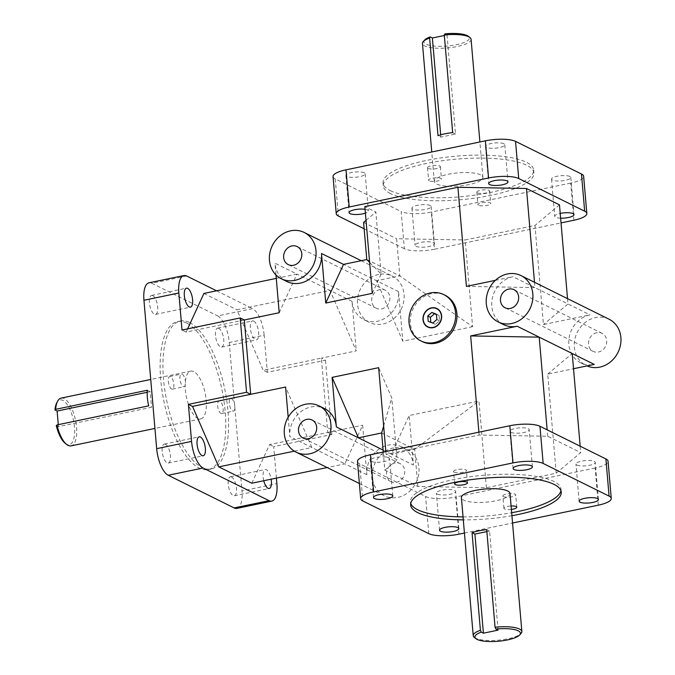 <?xml version="1.0" encoding="UTF-8"?>
<svg xmlns="http://www.w3.org/2000/svg" width="675" height="675" viewBox="0 0 675 675"><rect width="100%" height="100%" fill="white"/><g stroke="black" fill="none" stroke-linecap="round" stroke-linejoin="round"><path stroke-width="0.51" stroke-dasharray="3.38 2.53" d="M472.601 326.683L402.798 341.204L376.532 280.749L399.802 275.906L472.601 326.683L465.159 239.962L534.963 225.442L543.459 324.54L589.992 314.862A25.827 22.722 -63.6 0 0 569.27 336.892A25.827 22.722 -63.6 0 0 580.652 362.779A25.827 22.722 -63.6 0 0 594.236 364.416M366.778 259.546L399.802 275.906L396.613 238.739L465.159 239.962M383.282 452.081L384.834 470.146L417.859 486.498L486.405 487.721L556.2 473.2L547.703 374.093L573.531 368.719M486.405 487.721L478.972 401.009L409.168 415.53L413.421 465.083A25.827 22.722 -63.6 0 0 401.617 446.782A25.827 22.722 -63.6 0 0 388.024 445.146A25.827 22.722 -63.6 0 0 366.888 474.761L362.635 425.216L344.874 463.86L311.85 447.5L285.584 387.045M251.8 483.224L269.57 444.58L362.635 425.216M276.396 478.111L273.696 446.622L331.864 434.523L327.738 432.472L321.368 358.147L263.199 370.254L236.933 309.791L329.999 290.427L356.265 350.89L321.368 358.147L325.493 360.197L267.325 372.296L264.153 335.256L229.255 342.52A22.731 8.902 78.2 0 0 217.696 315.917L252.593 308.652A22.731 8.902 -101.8 0 1 264.153 335.256M279.214 312.719L296.983 274.075L329.999 290.427L352.021 301.337L356.265 350.89M352.021 301.337A25.827 22.722 -63.6 0 0 363.817 319.638A25.827 22.722 -63.6 0 0 387.982 316.178A25.827 22.722 -63.6 0 0 398.554 291.651L402.798 341.204M369.63 262.415L381.164 274.033L375.857 212.093L364.846 206.643M366.019 220.345L375.857 212.093M372.279 293.355L381.164 274.033M385.838 451.541L386.083 454.402L397.094 459.852L391.787 397.913L378.65 367.681M383.653 426.035L391.787 397.913M384.834 470.146L397.094 459.852M417.859 486.498L414.669 449.339L478.972 401.009M454.174 472.179A6.455 1.747 175.1 0 0 461.472 472.551A6.455 1.747 175.1 0 0 466.425 470.416A6.455 1.747 175.1 0 0 459.844 469.226A6.455 1.747 175.1 0 0 453.558 471.521A6.455 1.747 175.1 0 0 454.174 472.179M503.483 496.606A6.455 1.747 175.1 0 0 510.789 496.977A6.455 1.747 175.1 0 0 515.734 494.843A6.455 1.747 175.1 0 0 509.153 493.653A6.455 1.747 175.1 0 0 502.867 495.948A6.455 1.747 175.1 0 0 503.483 496.606M511.388 509.431A6.455 1.747 -4.9 0 1 504.546 508.992A6.455 1.747 -4.9 0 1 503.93 508.334A6.455 1.747 -4.9 0 1 511.093 505.988M478.507 205.242A6.455 1.747 -4.9 0 1 477.892 204.584A6.455 1.747 -4.9 0 1 484.178 202.289A6.455 1.747 -4.9 0 1 490.759 203.479A6.455 1.747 -4.9 0 1 485.806 205.613A6.455 1.747 -4.9 0 1 478.507 205.242M477.444 192.856A6.455 1.747 175.1 0 0 484.743 193.227A6.455 1.747 175.1 0 0 489.696 191.093A6.455 1.747 175.1 0 0 483.114 189.903A6.455 1.747 175.1 0 0 476.828 192.198A6.455 1.747 175.1 0 0 477.444 192.856M429.199 180.816A6.455 1.747 -4.9 0 1 428.583 180.157A6.455 1.747 -4.9 0 1 434.86 177.871A6.455 1.747 -4.9 0 1 441.442 179.052A6.455 1.747 -4.9 0 1 436.497 181.187A6.455 1.747 -4.9 0 1 429.199 180.816M428.136 168.429A6.455 1.747 175.1 0 0 435.434 168.801A6.455 1.747 175.1 0 0 440.387 166.666A6.455 1.747 175.1 0 0 433.797 165.476A6.455 1.747 175.1 0 0 427.52 167.771A6.455 1.747 175.1 0 0 428.136 168.429M231.508 398.613A6.455 2.531 -101.8 0 1 234.681 405.236A6.455 2.531 -101.8 0 1 233.356 411.126A6.455 2.531 -101.8 0 1 229.567 405.321A6.455 2.531 -101.8 0 1 230.723 398.486A6.455 2.531 -101.8 0 1 231.508 398.613M219.873 401.034A6.455 2.531 78.2 0 0 219.097 400.908A6.455 2.531 78.2 0 0 217.932 407.742A6.455 2.531 78.2 0 0 221.721 413.547A6.455 2.531 78.2 0 0 223.054 407.658A6.455 2.531 78.2 0 0 219.873 401.034M182.199 374.186A6.455 2.531 -101.8 0 1 185.372 380.81A6.455 2.531 -101.8 0 1 184.047 386.699A6.455 2.531 -101.8 0 1 180.25 380.894A6.455 2.531 -101.8 0 1 181.415 374.06A6.455 2.531 -101.8 0 1 182.199 374.186M170.564 376.608A6.455 2.531 78.2 0 0 169.779 376.481A6.455 2.531 78.2 0 0 168.623 383.316A6.455 2.531 78.2 0 0 172.412 389.121A6.455 2.531 78.2 0 0 173.737 383.231A6.455 2.531 78.2 0 0 170.564 376.608M390.53 193.598A75.566 20.41 -4.9 0 1 383.316 185.887A75.566 20.41 -4.9 0 1 456.865 159.097A75.566 20.41 -4.9 0 1 533.9 172.977A75.566 20.41 -4.9 0 1 475.959 197.977A75.566 20.41 -4.9 0 1 390.53 193.598M390.277 190.62A75.566 20.41 175.1 0 0 475.706 195.007A75.566 20.41 175.1 0 0 533.647 169.999A75.566 20.41 175.1 0 0 456.604 156.119A75.566 20.41 175.1 0 0 383.062 182.908A75.566 20.41 175.1 0 0 390.277 190.62M463.042 516.898A75.566 20.41 175.1 0 0 511.675 512.73M560.925 490.615A75.566 20.41 175.1 0 0 561.001 489.113A75.566 20.41 175.1 0 0 483.967 475.234A75.566 20.41 175.1 0 0 410.417 502.023A75.566 20.41 175.1 0 0 410.746 503.491M511.928 515.7A75.566 20.41 -4.9 0 1 463.303 519.868M189.54 322.523A75.566 29.582 -101.8 0 1 226.682 400.03A75.566 29.582 -101.8 0 1 211.148 468.998A75.566 29.582 -101.8 0 1 166.784 401.043A75.566 29.582 -101.8 0 1 180.36 321.03A75.566 29.582 -101.8 0 1 189.54 322.523M186.747 323.097A75.566 29.582 78.2 0 0 177.567 321.612A75.566 29.582 78.2 0 0 163.991 401.625A75.566 29.582 78.2 0 0 208.356 469.581A75.566 29.582 78.2 0 0 223.889 400.613A75.566 29.582 78.2 0 0 186.747 323.097M440.682 134.831L440.876 137.093L438.007 135.667M444.336 35.497L447.036 34.94L444.867 33.868M447.036 34.94L455.532 134.038L440.876 137.093M452.663 132.621L455.532 134.038M471.083 39.302A24.401 6.59 -4.9 0 1 447.331 47.95A24.401 6.59 -4.9 0 1 422.457 43.47M480.592 174.859A24.401 6.59 175.1 0 0 453.001 173.441A24.401 6.59 175.1 0 0 434.295 181.516A24.401 6.59 175.1 0 0 459.169 185.996A24.401 6.59 175.1 0 0 482.92 177.348A24.401 6.59 175.1 0 0 480.592 174.859M424.642 40.044A22.857 6.176 175.1 0 0 447.171 46.043A22.857 6.176 175.1 0 0 468.349 36.298M56.287 425.571L58.455 426.651L151.521 407.278L148.652 405.861M147.209 392.293L150.179 391.677L151.521 407.278M147.31 390.251L150.179 391.677M58.455 426.651L58.286 424.659M61.147 398.098A24.401 9.551 -101.8 0 1 64.108 398.579A24.401 9.551 -101.8 0 1 76.106 423.605A24.401 9.551 -101.8 0 1 71.086 445.88M193.742 371.604A24.401 9.551 78.2 0 0 190.78 371.123A24.401 9.551 78.2 0 0 186.401 396.959A24.401 9.551 78.2 0 0 200.72 418.905A24.401 9.551 78.2 0 0 205.74 396.63A24.401 9.551 78.2 0 0 193.742 371.604M65.205 443.298A22.857 8.944 78.2 0 0 73.482 420.457A22.857 8.944 78.2 0 0 56.776 402.806M498.066 630.138L489.569 531.039L486.7 529.613M486.869 531.596L489.569 531.039M474.365 637.453A24.401 6.59 175.1 0 0 475.563 638.187A24.401 6.59 175.1 0 0 499.736 640.027A24.401 6.59 175.1 0 0 521.041 633.454M510.022 493.484A24.401 6.59 -4.9 0 1 491.316 501.559A24.401 6.59 -4.9 0 1 463.725 500.141A24.401 6.59 -4.9 0 1 461.396 497.652M357.48 461.489A22.731 6.134 175.1 0 0 359.657 463.809L425.587 496.471A22.731 6.134 175.1 0 0 455.752 497.002L458.932 534.17M598.303 505.17L595.114 468.003A22.731 6.134 175.1 0 0 608.074 461.27M236.917 508.376A22.731 8.902 78.2 0 0 241.971 490.928L276.877 483.663M186.663 275.999L151.765 283.255A22.731 8.902 78.2 0 0 148.998 282.808M434.506 249.244A22.731 6.134 -4.9 0 1 404.35 248.712L401.161 211.545A22.731 6.134 175.1 0 0 431.325 212.085L434.506 249.244L561.026 222.919M333.053 176.572A22.731 6.134 175.1 0 0 335.23 178.883L401.161 211.545M573.877 220.244L570.687 183.085A22.731 6.134 175.1 0 0 583.647 176.344M595.114 468.003L455.752 497.002M556.2 473.2L580.719 452.613L547.703 436.252L479.149 435.029L386.083 454.402M437.273 494.075A9.686 2.616 175.1 0 0 448.225 494.632A9.686 2.616 175.1 0 0 455.65 491.434A9.686 2.616 175.1 0 0 445.778 489.653A9.686 2.616 175.1 0 0 436.354 493.087A9.686 2.616 175.1 0 0 437.273 494.075M371.233 461.362A9.686 2.616 175.1 0 0 382.177 461.919A9.686 2.616 175.1 0 0 389.602 458.722A9.686 2.616 175.1 0 0 379.73 456.941A9.686 2.616 175.1 0 0 370.305 460.375A9.686 2.616 175.1 0 0 371.233 461.362M510.832 432.312A9.686 2.616 175.1 0 0 521.775 432.877A9.686 2.616 175.1 0 0 529.208 429.671A9.686 2.616 175.1 0 0 519.328 427.891A9.686 2.616 175.1 0 0 509.903 431.325A9.686 2.616 175.1 0 0 510.832 432.312M576.872 465.024A9.686 2.616 175.1 0 0 587.824 465.59A9.686 2.616 175.1 0 0 595.249 462.383A9.686 2.616 175.1 0 0 585.377 460.603A9.686 2.616 175.1 0 0 575.952 464.037A9.686 2.616 175.1 0 0 576.872 465.024M464.425 533.022L512.553 523.007M229.255 342.52L241.971 490.928M331.864 434.523L325.493 360.197M151.765 283.255L217.696 315.917M152.769 295.616A9.686 3.788 78.2 0 0 151.597 295.431A9.686 3.788 78.2 0 0 149.85 305.682A9.686 3.788 78.2 0 0 155.537 314.39A9.686 3.788 78.2 0 0 157.528 305.556A9.686 3.788 78.2 0 0 152.769 295.616M218.81 328.337A9.686 3.788 78.2 0 0 217.637 328.143A9.686 3.788 78.2 0 0 215.899 338.394A9.686 3.788 78.2 0 0 221.586 347.102A9.686 3.788 78.2 0 0 223.577 338.268A9.686 3.788 78.2 0 0 218.81 328.337M231.559 476.989A9.686 3.788 78.2 0 0 230.378 476.795A9.686 3.788 78.2 0 0 228.639 487.046A9.686 3.788 78.2 0 0 234.326 495.762A9.686 3.788 78.2 0 0 236.317 486.92A9.686 3.788 78.2 0 0 231.559 476.989M165.51 444.277A9.686 3.788 78.2 0 0 164.337 444.083A9.686 3.788 78.2 0 0 162.599 454.334A9.686 3.788 78.2 0 0 168.286 463.05A9.686 3.788 78.2 0 0 170.277 454.208A9.686 3.788 78.2 0 0 165.51 444.277M570.687 183.085L431.325 212.085M364.146 228.8L404.35 248.712M559.482 204.854L534.963 225.442M363.597 222.387L396.613 238.739M560.621 218.168A9.686 2.616 -4.9 0 1 554.707 216.278A9.686 2.616 -4.9 0 1 560.216 213.41M433.485 242.688A9.686 2.616 -4.9 0 1 434.413 243.675A9.686 2.616 -4.9 0 1 424.98 247.109A9.686 2.616 -4.9 0 1 415.108 245.329A9.686 2.616 -4.9 0 1 422.533 242.122A9.686 2.616 -4.9 0 1 433.485 242.688M365.074 209.309A9.686 2.616 -4.9 0 1 367.445 209.976A9.686 2.616 -4.9 0 1 368.364 210.963A9.686 2.616 -4.9 0 1 365.403 213.148M430.827 322.338L435.409 324.388L439.509 320.827L439.054 315.512L436.438 314.499M428.212 321.325L430.852 322.633M432.768 323.08L435.409 324.388M436.868 319.52L439.509 320.827M436.413 314.204L439.054 315.512M427.781 327.046A10.328 9.087 -63.6 0 0 427.832 327.071A10.328 9.087 -63.6 0 0 433.274 327.729A10.328 9.087 -63.6 0 0 441.56 318.912A10.328 9.087 -63.6 0 0 437.003 308.559A10.328 9.087 -63.6 0 0 436.953 308.534M422.17 341.558A25.827 22.722 116.4 0 1 410.788 315.672A25.827 22.722 116.4 0 1 431.511 293.642A25.827 22.722 116.4 0 1 445.095 295.27M263.756 480.735A9.686 3.788 -101.8 0 1 265.283 469.538A9.686 3.788 -101.8 0 1 266.456 469.724A9.686 3.788 -101.8 0 1 271.148 479.199M253.716 321.072A9.686 3.788 -101.8 0 1 258.474 331.003A9.686 3.788 -101.8 0 1 256.483 339.846A9.686 3.788 -101.8 0 1 250.796 331.138A9.686 3.788 -101.8 0 1 252.534 320.878A9.686 3.788 -101.8 0 1 253.716 321.072M364.255 172.808A9.686 2.616 175.1 0 0 353.303 172.243A9.686 2.616 175.1 0 0 345.878 175.449A9.686 2.616 175.1 0 0 355.75 177.23A9.686 2.616 175.1 0 0 365.183 173.796A9.686 2.616 175.1 0 0 364.255 172.808M430.296 205.521A9.686 2.616 175.1 0 0 419.352 204.964A9.686 2.616 175.1 0 0 411.927 208.162A9.686 2.616 175.1 0 0 421.799 209.942A9.686 2.616 175.1 0 0 431.224 206.508A9.686 2.616 175.1 0 0 430.296 205.521M569.894 176.47A9.686 2.616 175.1 0 0 558.951 175.913A9.686 2.616 175.1 0 0 551.526 179.12A9.686 2.616 175.1 0 0 561.398 180.9A9.686 2.616 175.1 0 0 570.822 177.466A9.686 2.616 175.1 0 0 569.894 176.47M503.854 143.758A9.686 2.616 175.1 0 0 492.902 143.201A9.686 2.616 175.1 0 0 485.477 146.407A9.686 2.616 175.1 0 0 495.349 148.179A9.686 2.616 175.1 0 0 504.782 144.745A9.686 2.616 175.1 0 0 503.854 143.758M379.957 289.558A10.074 8.859 -63.6 0 0 371.874 298.148A10.074 8.859 -63.6 0 0 376.312 308.247A10.074 8.859 -63.6 0 0 388.724 303.151A10.074 8.859 -63.6 0 0 385.256 290.191A10.074 8.859 -63.6 0 0 379.957 289.558M394.824 462.991A10.074 8.859 -63.6 0 0 386.741 471.58A10.074 8.859 -63.6 0 0 391.188 481.672A10.074 8.859 -63.6 0 0 403.591 476.584A10.074 8.859 -63.6 0 0 400.123 463.624A10.074 8.859 -63.6 0 0 394.824 462.991M596.793 332.699A10.074 8.859 -63.6 0 0 588.71 341.297A10.074 8.859 -63.6 0 0 593.148 351.388A10.074 8.859 -63.6 0 0 605.559 346.3A10.074 8.859 -63.6 0 0 602.092 333.34A10.074 8.859 -63.6 0 0 596.793 332.699M393.533 447.871A25.827 22.722 -63.6 0 0 372.811 469.901A25.827 22.722 -63.6 0 0 384.193 495.796A25.827 22.722 -63.6 0 0 416.011 482.735A25.827 22.722 -63.6 0 0 407.118 449.508A25.827 22.722 -63.6 0 0 393.533 447.871M288.174 417.218L289.837 436.598A25.827 22.722 116.4 0 1 310.973 406.983A25.827 22.722 116.4 0 1 324.565 408.611M478.904 432.177L479.149 435.029M503.601 324.616A25.827 22.722 116.4 0 1 492.218 298.73A25.827 22.722 116.4 0 1 512.941 276.699L567.979 303.961L543.459 324.54M495.374 280.353L512.941 276.699M286.765 281.475A25.827 22.722 116.4 0 1 274.97 263.166L296.983 274.075L276.269 278.387M275.974 274.944L274.97 263.166M378.667 274.447A25.827 22.722 -63.6 0 0 357.944 296.477A25.827 22.722 -63.6 0 0 369.326 322.363A25.827 22.722 -63.6 0 0 401.144 309.302A25.827 22.722 -63.6 0 0 392.251 276.075A25.827 22.722 -63.6 0 0 378.667 274.447M609.086 319.224A25.827 22.722 -63.6 0 0 595.493 317.587A25.827 22.722 -63.6 0 0 574.771 339.618A25.827 22.722 -63.6 0 0 586.153 365.504A25.827 22.722 -63.6 0 0 587.031 365.918M466.408 286.377L534.954 287.601L534.499 282.277M383.113 450.073L391.407 454.182L409.168 415.53M398.554 291.651L343.516 264.389M547.703 374.093L572.223 353.506M203.918 293.439L236.933 309.791M580.171 446.2L580.719 452.613M381.645 432.979L414.669 449.339L391.407 454.182L413.421 465.083M366.888 474.761L344.874 463.86L327.164 467.547M244.316 319.984L186.148 332.083L187.625 328.877M547.703 436.252L547.147 429.848M294.317 451.153L311.85 447.5L289.837 436.598M269.57 444.58L273.696 446.622M267.325 372.296L263.199 370.254M186.148 332.083L182.022 330.041M567.523 298.637L567.979 303.961L589.992 314.862M216.565 290.807L252.593 308.652M359.657 463.809L362.838 500.968M428.777 533.63L425.587 496.471M335.23 178.883L338.411 216.051M467.488 482.802L466.425 470.416M454.621 483.907L453.558 471.521M516.797 507.229L515.734 494.843M503.93 508.334L502.867 495.948M476.828 192.198L477.892 204.584M489.696 191.093L490.759 203.479M427.52 167.771L428.583 180.157M440.387 166.666L441.442 179.052M221.721 413.547L233.356 411.126M219.097 400.908L230.723 398.486M172.412 389.121L184.047 386.699M169.779 376.481L181.415 374.06M383.062 182.908L383.316 185.887M533.647 169.999L533.9 172.977M561.254 492.083L561.001 489.113M410.67 504.993L410.417 502.023M208.356 469.581L211.148 468.998M177.567 321.612L180.36 321.03M482.92 177.348L479.891 141.969M434.295 181.516L431.764 151.985M190.78 371.123L150.736 379.451M200.72 418.905L154.929 428.431M598.438 499.551L595.249 462.383M579.133 501.204L575.952 464.037M532.389 466.83L529.208 429.671M513.093 468.484L509.903 431.325M392.791 495.88L389.602 458.722M373.494 497.534L370.305 460.375M458.84 528.592L455.65 491.434M439.535 530.246L436.354 493.087M168.286 463.05L203.183 455.785M164.337 444.083L199.235 436.818M234.326 495.762L269.224 488.498M230.378 476.795L265.283 469.538M221.586 347.102L256.483 339.846M217.637 328.143L252.534 320.878M155.537 314.39L190.434 307.133M151.597 295.431L186.494 288.166M345.878 175.449L349.068 212.617M365.183 173.796L368.364 210.963M411.927 208.162L415.108 245.329M431.224 206.508L434.413 243.675M551.526 179.12L554.707 216.278M570.822 177.466L574.012 214.625M485.477 146.407L488.666 183.566M504.782 144.745L507.963 181.912M385.256 290.191L297.202 246.578M376.312 308.247L288.259 264.625M400.123 463.624L312.069 420.01M391.188 481.672L303.126 438.058M602.092 333.34L514.029 289.718M593.148 351.388L505.094 307.775M580.652 362.779L586.153 365.504M363.817 319.638L369.326 322.363M361.218 260.71L392.251 276.075M359.37 483.494L384.193 495.796M401.617 446.782L407.118 449.508"/><path stroke-width="1.01" d="M573.531 368.719L594.236 364.416L539.207 337.154L470.652 335.931L478.904 432.177M369.63 262.415L366.778 259.546L363.597 222.387L366.019 220.345M281.264 278.741A25.827 22.722 116.4 0 1 269.882 252.855A25.827 22.722 116.4 0 1 290.604 230.825A25.827 22.722 116.4 0 1 304.189 232.462A25.827 22.722 116.4 0 1 313.082 265.688A25.827 22.722 116.4 0 1 281.264 278.741L286.765 281.475A25.827 22.722 116.4 0 0 310.93 278.016A25.827 22.722 116.4 0 0 321.502 253.488L325.747 303.041L372.279 293.355L364.846 206.643L457.912 187.279L526.458 188.494L559.482 204.854L567.523 298.637M385.838 451.541L378.65 367.681L332.117 377.367L336.369 426.921L383.113 450.073M332.117 377.367L358.383 437.822L381.645 432.979L383.653 426.035M381.645 432.979L383.282 452.081M455.237 484.566A6.455 1.747 -4.9 0 1 454.621 483.907A6.455 1.747 -4.9 0 1 460.907 481.621A6.455 1.747 -4.9 0 1 467.488 482.802A6.455 1.747 -4.9 0 1 462.535 484.937A6.455 1.747 -4.9 0 1 455.237 484.566M511.093 505.988A6.455 1.747 -4.9 0 1 516.797 507.229A6.455 1.747 -4.9 0 1 511.388 509.431M410.746 503.491A75.566 20.41 175.1 0 0 417.631 509.735A75.566 20.41 175.1 0 0 463.042 516.898M511.675 512.73A75.566 20.41 175.1 0 0 560.925 490.615M463.303 519.868A75.566 20.41 -4.9 0 1 417.884 512.705A75.566 20.41 -4.9 0 1 410.67 504.993A75.566 20.41 -4.9 0 1 484.22 478.204A75.566 20.41 -4.9 0 1 561.254 492.083A75.566 20.41 -4.9 0 1 511.928 515.7M444.293 34.999A24.401 6.59 -4.9 0 1 468.754 36.813A24.401 6.59 -4.9 0 1 469.952 37.538L468.349 36.298A22.857 6.176 175.1 0 0 444.867 33.868L444.293 34.999L452.663 132.621A24.401 6.59 175.1 0 0 438.007 135.667L429.637 38.053L430.211 36.914L432.38 37.986L440.682 134.831M432.38 37.986L444.336 35.497M469.952 37.538A24.401 6.59 -4.9 0 1 471.083 39.302L479.891 141.969M431.764 151.985L422.457 43.47A24.401 6.59 -4.9 0 1 423.276 41.546A24.401 6.59 -4.9 0 1 429.637 38.053M430.211 36.914A22.857 6.176 175.1 0 0 424.642 40.044L423.276 41.546M58.286 424.659L57.113 411.041L54.945 409.97L55.637 409.328L147.31 390.251A24.401 9.551 78.2 0 0 148.652 405.861L56.978 424.938L56.287 425.571A22.857 8.944 78.2 0 0 65.205 443.298L66.631 444.437A24.401 9.551 -101.8 0 1 56.978 424.938M57.113 411.041L147.209 392.293M154.929 428.431L71.086 445.88A24.401 9.551 -101.8 0 1 66.631 444.437M55.637 409.328A24.401 9.551 -101.8 0 1 57.637 401.195A24.401 9.551 -101.8 0 1 61.147 398.098L150.736 379.451M57.637 401.195L56.776 402.806A22.857 8.944 78.2 0 0 54.945 409.97M472.044 532.668A24.401 6.59 -4.9 0 1 486.7 529.613L495.062 627.235L495.897 629.066L498.066 630.138L483.41 633.192L481.241 632.121L480.406 630.281L472.044 532.668L474.913 534.085L486.869 531.596M483.41 633.192L474.913 534.085M495.897 629.066A22.857 6.176 -4.9 0 1 519.674 634.956L521.041 633.454A24.401 6.59 175.1 0 0 521.859 631.53A24.401 6.59 175.1 0 0 495.062 627.235M480.406 630.281A24.401 6.59 175.1 0 0 473.226 635.698L461.396 497.652A24.401 6.59 -4.9 0 1 485.148 489.004A24.401 6.59 -4.9 0 1 510.022 493.484L521.859 631.53M473.226 635.698A24.401 6.59 175.1 0 0 474.365 637.453L475.959 638.702A22.857 6.176 -4.9 0 1 481.241 632.121M519.674 634.956A22.857 6.176 -4.9 0 1 498.201 641.25A22.857 6.176 -4.9 0 1 475.959 638.702M370.44 454.748A22.731 6.134 175.1 0 0 357.48 461.489L360.669 498.656A22.731 6.134 -4.9 0 1 373.629 491.915L370.44 454.748L509.811 425.748L512.992 462.915A22.731 6.134 -4.9 0 1 543.156 463.455L609.086 496.108A22.731 6.134 -4.9 0 1 611.255 498.428A22.731 6.134 -4.9 0 1 598.303 505.17L512.553 523.007M464.425 533.022L458.932 534.17A22.731 6.134 -4.9 0 1 428.777 533.63L362.838 500.968A22.731 6.134 -4.9 0 1 360.669 498.656M543.156 463.455L539.966 426.288A22.731 6.134 175.1 0 0 509.811 425.748M611.255 498.428L608.074 461.27A22.731 6.134 175.1 0 0 605.905 458.949L609.086 496.108M168.227 475.267L203.124 468.011A22.731 8.902 -101.8 0 1 191.565 441.408L156.668 448.673A22.731 8.902 78.2 0 0 168.227 475.267L234.157 507.929A22.731 8.902 78.2 0 0 236.917 508.376L271.814 501.112A22.731 8.902 -101.8 0 1 269.055 500.664L234.157 507.929M276.396 478.111L276.877 483.663A22.731 8.902 -101.8 0 1 271.814 501.112M183.904 275.552L148.998 282.808A22.731 8.902 78.2 0 0 143.944 300.265L178.841 293.001A22.731 8.902 -101.8 0 1 183.904 275.552A22.731 8.902 -101.8 0 1 186.663 275.999L216.565 290.807M346.013 169.83A22.731 6.134 175.1 0 0 333.053 176.572L336.243 213.73A22.731 6.134 -4.9 0 1 349.203 206.989L346.013 169.83L485.384 140.83L488.565 177.989A22.731 6.134 -4.9 0 1 518.729 178.529L584.66 211.191A22.731 6.134 -4.9 0 1 586.828 213.511A22.731 6.134 -4.9 0 1 573.877 220.244L561.026 222.919M364.146 228.8L338.411 216.051A22.731 6.134 -4.9 0 1 336.243 213.73M586.828 213.511L583.647 176.344A22.731 6.134 175.1 0 0 581.479 174.023L584.66 211.191M518.729 178.529L515.54 141.37A22.731 6.134 175.1 0 0 485.384 140.83M512.992 462.915L373.629 491.915M539.966 426.288L605.905 458.949M156.668 448.673L143.944 300.265M178.841 293.001L182.022 330.041L240.19 317.942L246.561 392.268L188.393 404.367L191.565 441.408M488.565 177.989L349.203 206.989M507.043 180.925A9.686 2.616 -4.9 0 1 507.963 181.912A9.686 2.616 -4.9 0 1 498.538 185.347A9.686 2.616 -4.9 0 1 488.666 183.566A9.686 2.616 -4.9 0 1 496.091 180.36A9.686 2.616 -4.9 0 1 507.043 180.925M560.216 213.41A9.686 2.616 -4.9 0 1 573.083 213.637A9.686 2.616 -4.9 0 1 574.012 214.625A9.686 2.616 -4.9 0 1 560.621 218.168M365.403 213.148A9.686 2.616 -4.9 0 1 355.033 214.507A9.686 2.616 -4.9 0 1 349.068 212.617A9.686 2.616 -4.9 0 1 354.628 209.731A9.686 2.616 -4.9 0 1 365.074 209.309M431.857 312.441L436.413 314.204L436.868 319.52L432.768 323.08L428.212 321.325L427.756 316.001L431.857 312.441L434.498 313.748L430.397 317.309L430.827 322.338M427.756 316.001L430.397 317.309M436.438 314.499L434.498 313.748M433.164 327.67A10.328 9.087 116.4 0 1 427.722 327.021A10.328 9.087 116.4 0 1 424.17 313.732A10.328 9.087 116.4 0 1 436.894 308.509A10.328 9.087 116.4 0 1 441.45 318.862A10.328 9.087 116.4 0 1 433.164 327.67M436.953 308.534A10.328 9.087 -63.6 0 0 424.28 313.782A10.328 9.087 -63.6 0 0 427.781 327.046M433.139 327.426A10.074 8.859 -63.6 0 0 439.754 311.293A10.074 8.859 -63.6 0 0 424.035 314.567A10.074 8.859 -63.6 0 0 433.139 327.426M430.186 292.984A25.827 22.722 116.4 0 1 443.77 294.621A25.827 22.722 116.4 0 1 452.672 327.848A25.827 22.722 116.4 0 1 420.846 340.909A25.827 22.722 116.4 0 1 409.463 315.014A25.827 22.722 116.4 0 1 430.186 292.984M443.77 294.621L445.095 295.27A25.827 22.722 116.4 0 1 453.988 328.497A25.827 22.722 116.4 0 1 422.17 341.558L420.846 340.909M580.061 502.192A9.686 2.616 -4.9 0 1 579.133 501.204A9.686 2.616 -4.9 0 1 588.558 497.77A9.686 2.616 -4.9 0 1 598.438 499.551A9.686 2.616 -4.9 0 1 591.013 502.748A9.686 2.616 -4.9 0 1 580.061 502.192M514.013 469.479A9.686 2.616 -4.9 0 1 513.093 468.484A9.686 2.616 -4.9 0 1 522.517 465.058A9.686 2.616 -4.9 0 1 532.389 466.83A9.686 2.616 -4.9 0 1 524.964 470.036A9.686 2.616 -4.9 0 1 514.013 469.479M374.414 498.521A9.686 2.616 -4.9 0 1 373.494 497.534A9.686 2.616 -4.9 0 1 382.919 494.1A9.686 2.616 -4.9 0 1 392.791 495.88A9.686 2.616 -4.9 0 1 385.366 499.087A9.686 2.616 -4.9 0 1 374.414 498.521M440.463 531.233A9.686 2.616 -4.9 0 1 439.535 530.246A9.686 2.616 -4.9 0 1 448.959 526.812A9.686 2.616 -4.9 0 1 458.84 528.592A9.686 2.616 -4.9 0 1 451.406 531.799A9.686 2.616 -4.9 0 1 440.463 531.233M200.416 437.012A9.686 3.788 -101.8 0 1 205.175 446.943A9.686 3.788 -101.8 0 1 203.183 455.785A9.686 3.788 -101.8 0 1 197.497 447.078A9.686 3.788 -101.8 0 1 199.235 436.818A9.686 3.788 -101.8 0 1 200.416 437.012M271.148 479.199A9.686 3.788 -101.8 0 1 269.224 488.498A9.686 3.788 -101.8 0 1 263.756 480.735M187.667 288.36A9.686 3.788 -101.8 0 1 192.426 298.291A9.686 3.788 -101.8 0 1 190.434 307.133A9.686 3.788 -101.8 0 1 184.756 298.418A9.686 3.788 -101.8 0 1 186.494 288.166A9.686 3.788 -101.8 0 1 187.667 288.36M291.904 245.936A10.074 8.859 116.4 0 1 297.202 246.578A10.074 8.859 116.4 0 1 300.67 259.538A10.074 8.859 116.4 0 1 288.259 264.625A10.074 8.859 116.4 0 1 283.821 254.534A10.074 8.859 116.4 0 1 291.904 245.936M306.771 419.369A10.074 8.859 116.4 0 1 312.069 420.01A10.074 8.859 116.4 0 1 315.537 432.962A10.074 8.859 116.4 0 1 303.126 438.058A10.074 8.859 116.4 0 1 298.688 427.958A10.074 8.859 116.4 0 1 306.771 419.369M508.731 289.086A10.074 8.859 116.4 0 1 514.029 289.718A10.074 8.859 116.4 0 1 517.497 302.678A10.074 8.859 116.4 0 1 505.094 307.775A10.074 8.859 116.4 0 1 500.648 297.675A10.074 8.859 116.4 0 1 508.731 289.086M305.471 404.257A25.827 22.722 116.4 0 1 319.064 405.886A25.827 22.722 116.4 0 1 327.957 439.113A25.827 22.722 116.4 0 1 296.131 452.174A25.827 22.722 116.4 0 1 284.749 426.288A25.827 22.722 116.4 0 1 305.471 404.257M319.064 405.886L324.565 408.611A25.827 22.722 116.4 0 1 336.369 426.921M547.147 429.848L539.207 337.154L517.185 326.244L470.652 335.931M517.185 326.244A25.827 22.722 116.4 0 1 503.601 324.616L498.099 321.891A25.827 22.722 116.4 0 1 486.717 295.996A25.827 22.722 116.4 0 1 507.44 273.966A25.827 22.722 116.4 0 1 521.024 275.602A25.827 22.722 116.4 0 1 529.917 308.829A25.827 22.722 116.4 0 1 498.099 321.891M457.912 187.279L466.408 286.377L495.374 280.353M240.19 317.942L244.316 319.984L279.214 312.719L275.974 274.944M244.316 319.984L250.687 394.31L192.518 406.409L218.784 466.872L294.317 451.153M288.174 417.218L285.584 387.045L250.687 394.31L246.561 392.268M587.031 365.918A25.827 22.722 -63.6 0 0 618.216 351.953A25.827 22.722 -63.6 0 0 609.086 319.224L521.024 275.602M366.778 259.546L343.516 264.389L325.747 303.041M276.269 278.387L203.918 293.439L187.625 328.877M572.223 353.506L580.171 446.2M327.164 467.547L251.8 483.224L218.784 466.872M188.393 404.367L192.518 406.409M534.499 282.277L526.458 188.494M515.54 141.37L581.479 174.023M203.124 468.011L269.055 500.664M321.502 253.488L343.516 264.389M304.189 232.462L361.218 260.71M296.131 452.174L359.37 483.494"/></g></svg>
